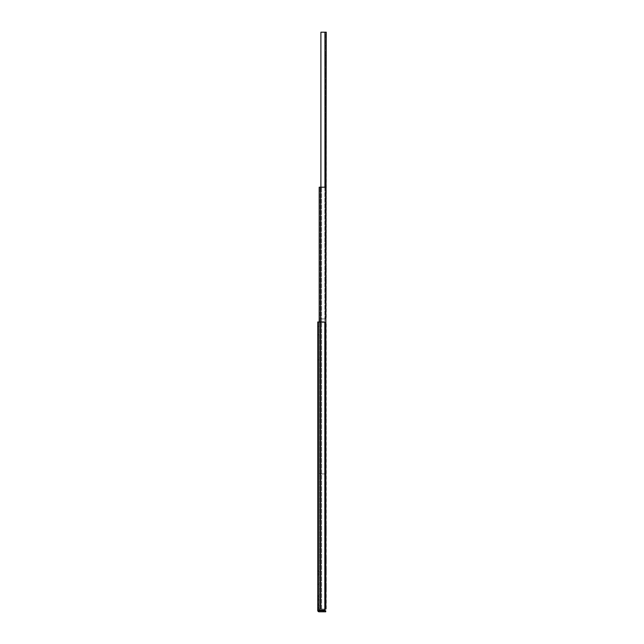 <?xml version="1.0" encoding="UTF-8"?>
<svg xmlns="http://www.w3.org/2000/svg" width="644" height="644" viewBox="0 0 644 644"><rect width="100%" height="100%" fill="white"/><g stroke="black" fill="none" stroke-linecap="round" stroke-linejoin="round"><path stroke-width="0.48" stroke-dasharray="3.22 2.42" d="M317.742 362.153L317.742 359.867L317.742 362.153L318.78 362.153L318.788 359.867L318.788 362.153L317.742 362.153L317.742 359.867L317.742 362.153M317.742 586.483L317.742 584.197L317.742 586.483L318.78 586.483L318.788 584.197L318.788 586.475L317.742 586.475L317.742 584.197L317.742 586.475M317.742 573.796L317.742 570.64L317.742 574.939L317.742 573.796L318.78 573.796L318.78 574.939L318.78 571.775L318.788 574.939L318.78 570.64L318.788 573.796L317.742 573.796M317.742 598.896L317.742 595.74L317.742 600.039L317.742 598.896L318.78 598.896L318.78 600.039L318.78 596.883L318.788 600.039L318.78 595.74L318.788 598.896L317.742 598.896M317.742 607.236L317.742 604.08L317.742 608.379L317.742 607.236L318.78 607.236L318.78 608.379L318.78 605.215L318.788 608.379L318.78 604.08L318.788 607.236L317.742 607.236M317.742 337.094L317.742 334.816L317.742 337.094L318.78 337.094L318.788 334.816L318.788 337.094L317.742 337.094L317.742 334.816L317.742 337.094M317.742 328.714L317.742 326.436L317.742 328.714L318.78 328.714L318.788 326.428L318.788 328.714L317.742 328.714L317.742 326.428L317.742 328.714M317.742 322L317.742 610.625L318.064 611.438L317.742 610.045L318.917 610.045L318.917 610.754L318.78 610.045L317.742 610.045L324.834 610.045L317.742 610.045L324.834 610.045L317.742 610.045L317.742 322L324.834 322L324.834 610.045L318.917 610.045L324.834 610.045L324.834 322L317.742 322L324.834 322L324.834 610.045L324.834 322L318.78 322L318.78 610.045L317.742 610.045M324.834 610.045L324.834 322L324.834 610.045L324.834 322L318.788 322L318.78 610.045L318.917 610.754L325.727 610.754L325.727 611.8L325.727 610.754L323.208 610.754L325.727 610.754L325.727 611.8L323.208 611.8L325.727 611.8M318.917 611.8L323.208 611.8L318.917 611.8M320.318 322.354L325.872 322.354L319.191 322.354L325.872 322.354L320.318 322.354L320.728 322.354L320.318 322.354L320.318 609.079L325.872 609.079L325.872 322.354L320.897 322.354L320.897 609.079L326.258 609.079L326.258 322.354L324.946 322.354L325.381 322.354L325.381 609.079L320.897 609.079L324.946 609.079L320.897 609.079L320.897 322.354L324.946 322.354L320.897 322.354L324.946 322.354L324.946 609.079L325.381 609.079L325.381 322.354L324.946 322.354L324.946 609.079L320.318 609.079L320.318 322.354L320.318 609.079L320.728 609.079L320.318 609.079L320.318 322.354M320.768 322.354L321.589 322.354L320.768 322.354L320.728 609.079L321.589 609.079L320.768 609.079L320.768 322.354M325.872 609.079L325.872 322.354L325.872 609.079L319.191 609.079L324.834 609.079L319.191 609.079L324.826 609.079L319.271 609.079L324.826 609.079L324.826 322.354L324.826 609.079M320.092 609.079L319.271 609.079L320.132 609.079L320.092 322.354L320.092 609.079M320.543 609.079L320.132 609.079L320.543 609.079L320.543 322.354L320.543 609.079M319.191 609.079L319.191 322.354L319.191 609.079M321.589 609.079L321.589 322.354L321.589 609.079M325.872 473.92L325.872 187.195L319.191 187.195L324.834 187.195L324.834 473.92L319.191 473.92L325.872 473.92L325.872 187.195L320.318 187.195L320.768 187.195L320.318 187.195L320.318 473.92L320.318 187.195L325.872 187.195L325.872 473.92L320.318 473.92L325.872 473.92L325.872 322.354M319.271 609.079L319.271 322.354L319.271 609.079M325.381 337.448L325.381 335.162L325.381 337.448L326.258 337.448L326.258 335.162L326.258 337.448M325.381 421.047L325.381 418.761L325.381 421.047L326.258 421.047L326.258 418.761L326.258 421.047M325.381 429.838L325.381 426.722L325.381 429.838L326.258 429.838L326.258 426.722L326.258 429.838M325.381 531.123L325.381 535.816L325.381 531.123L326.258 531.123L326.258 529.98L326.258 535.816L326.258 531.123L325.381 531.123M325.381 535.816L325.381 536.959L325.381 535.816L326.258 535.816L326.258 536.959L326.258 535.816L325.381 535.816M325.381 393.178L325.381 390.9L325.381 393.178L326.258 393.178L326.258 390.9L326.258 393.178M325.381 586.813L325.381 589.84L325.381 586.813L326.258 586.813L326.258 588.697L326.258 585.67L326.258 586.813L325.381 586.813M325.381 578.473L325.381 581.5L325.381 578.473L326.258 578.473L326.258 580.357L326.258 577.33L326.258 578.473L325.381 578.473M325.381 570.133L325.381 573.16L325.381 570.133L326.258 570.133L326.258 572.017L326.258 568.99L326.258 570.133L325.381 570.133M325.381 558.984L325.381 562.019L325.381 558.984L326.258 558.984L326.258 560.876L326.258 557.849L326.258 558.984L325.381 558.984M325.381 365.309L325.381 363.031L325.381 365.309L326.258 365.309L326.258 363.031L326.258 365.309M325.381 354.168L325.381 351.882L325.381 354.168L326.258 354.168L326.258 351.882L326.258 354.168M325.381 343.55L325.381 345.828L325.381 343.55L326.258 343.55L326.258 345.828L326.258 343.55L325.381 343.55M325.381 527.347L325.381 524.232L325.381 527.347L326.258 527.347L326.258 524.232L326.258 527.347M326.258 588.697L326.258 589.84L326.258 588.697L325.381 588.697L326.258 588.697M326.258 580.357L326.258 581.5L326.258 580.357L325.381 580.357L326.258 580.357M326.258 572.017L326.258 573.16L326.258 572.017L325.381 572.017L326.258 572.017M326.258 560.876L326.258 562.019L326.258 560.876L325.381 560.876L326.258 560.876M320.897 322.354L320.897 609.079L320.897 322.354M325.381 345.828L326.258 345.828L325.381 345.828M317.742 571.775L317.742 570.64L317.742 571.775L318.78 571.775L318.788 570.64L318.788 571.775L317.742 571.775M317.742 596.875L317.742 595.74L317.742 596.875L318.78 596.883L318.788 595.74L318.788 596.875L317.742 596.875M317.742 605.215L317.742 604.072L317.742 605.215L318.78 605.215L318.788 604.072L318.788 605.215L317.742 605.215M319.191 322L319.191 473.92L319.191 187.195L324.834 187.195L319.271 187.195L324.834 187.195L324.834 473.92M320.768 187.195L321.589 187.195L320.768 187.195L320.768 473.92L320.768 187.195M321.589 473.92L321.589 187.195L321.589 473.92M320.318 473.92L320.318 187.195L320.318 473.92M319.191 473.92L319.191 187.195L319.191 473.92M319.271 473.92L319.271 187.195L319.271 473.92M320.543 473.92L320.543 187.195L320.543 473.92M325.381 47.294L325.381 45.016L325.381 47.294L326.258 47.294L326.258 45.016L326.258 47.294M325.381 130.893L325.381 128.607L325.381 130.893L326.258 130.893L326.258 128.607L326.258 130.893M325.381 139.692L325.381 136.576L325.381 139.692L326.258 139.692L326.258 136.576L326.258 139.692M325.381 240.969L325.381 245.67L325.381 240.969L326.258 240.969L326.258 239.826L326.258 245.67L326.258 240.969L325.381 240.969M325.381 245.67L325.381 246.805L325.381 245.67L326.258 245.67L326.258 246.805L326.258 245.67L325.381 245.67M325.381 103.024L325.381 100.746L325.381 103.024L326.258 103.024L326.258 100.746L326.258 103.024M325.381 296.659L325.381 299.685L325.381 296.659L326.258 296.659L326.258 298.542L326.258 295.516L326.258 296.659L325.381 296.659M325.381 288.319L325.381 291.346L325.381 288.319L326.258 288.319L326.258 290.211L326.258 287.176L326.258 288.319L325.381 288.319M325.381 279.979L325.381 283.014L325.381 279.979L326.258 279.979L326.258 281.871L326.258 278.844L326.258 279.979L325.381 279.979M325.381 268.838L325.381 271.865L325.381 268.838L326.258 268.838L326.258 270.722L326.258 267.695L326.258 268.838L325.381 268.838M325.381 75.163L325.381 72.877L325.381 75.163L326.258 75.163L326.258 72.877L326.258 75.163M325.381 64.014L325.381 61.735L325.381 64.014L326.258 64.014L326.258 61.735L326.258 64.014M325.381 53.396L325.381 55.674L325.381 53.396L326.258 53.396L326.258 55.674L326.258 53.396L325.381 53.396M325.872 318.925L324.946 318.925L325.381 318.925L325.381 32.2L320.897 32.2L325.381 32.2L325.381 318.925L326.258 318.925L326.258 32.2L320.897 32.2L320.897 318.925L324.946 318.925L320.897 318.925L324.946 318.925L320.897 318.925L320.897 187.195M325.381 237.193L325.381 234.078L325.381 237.193L326.258 237.193L326.258 234.078L326.258 237.193M326.258 298.542L326.258 299.685L326.258 298.542L325.381 298.542L326.258 298.542M326.258 290.211L326.258 291.346L326.258 290.211L325.381 290.211L326.258 290.211M326.258 281.871L326.258 283.014L326.258 281.871L325.381 281.871L326.258 281.871M326.258 270.722L326.258 271.865L326.258 270.722L325.381 270.722L326.258 270.722M320.897 32.2L320.897 318.925L320.897 32.2M325.381 55.674L326.258 55.674L325.381 55.674M323.208 610.754L323.216 611.8M318.064 610.045L318.064 611.438M318.917 322L318.917 610.045M320.728 609.079L320.728 322.354L320.728 609.079M320.132 609.079L320.132 322.354L320.132 609.079M324.946 322.354L324.946 609.079L324.946 322.354M320.728 473.92L320.728 187.195L320.728 473.92M320.092 473.92L320.092 187.195L320.092 473.92M320.132 473.92L320.132 187.195L320.132 473.92M324.946 32.2L324.946 187.195M317.742 359.867L318.78 359.867L317.742 359.867M317.742 584.197L318.78 584.197L317.742 584.197M317.742 570.64L318.78 570.64L317.742 570.64M317.742 574.939L318.78 574.939L317.742 574.939M317.742 595.74L318.78 595.74L317.742 595.74M317.742 600.039L318.78 600.039L317.742 600.039M317.742 604.08L318.78 604.08L317.742 604.072M317.742 608.379L318.78 608.379L317.742 608.379M317.742 334.816L318.78 334.816L317.742 334.816M317.742 326.436L318.78 326.436L317.742 326.428M326.258 529.98L325.381 529.98M326.258 335.162L325.381 335.162M326.258 418.761L325.381 418.761M326.258 351.882L325.381 351.882M326.258 363.031L325.381 363.031M326.258 562.019L325.381 562.019M326.258 557.849L325.381 557.849M326.258 573.16L325.381 573.16M326.258 568.99L325.381 568.99M326.258 581.5L325.381 581.5M326.258 577.33L325.381 577.33M326.258 589.84L325.381 589.84M326.258 585.67L325.381 585.67M326.258 390.9L325.381 390.9M326.258 536.959L325.381 536.959M326.258 524.232L325.381 524.232M326.258 426.722L325.381 426.722M326.258 239.826L325.381 239.826M326.258 45.016L325.381 45.016M326.258 128.607L325.381 128.607M326.258 61.735L325.381 61.735M326.258 72.877L325.381 72.877M326.258 271.865L325.381 271.865M326.258 267.695L325.381 267.695M326.258 283.014L325.381 283.014M326.258 278.844L325.381 278.844M326.258 291.346L325.381 291.346M326.258 287.176L325.381 287.176M326.258 299.685L325.381 299.685M326.258 295.516L325.381 295.516M326.258 100.746L325.381 100.746M326.258 246.805L325.381 246.805M326.258 234.078L325.381 234.078M326.258 136.576L325.381 136.576"/><path stroke-width="0.97" d="M317.742 610.045L318.064 611.438L318.917 611.8L323.208 611.8L318.917 611.8L317.742 610.625L317.742 322L317.742 610.045L318.917 610.045L318.917 610.754L323.216 610.754L323.208 611.8L325.727 611.8L323.216 611.8M318.917 610.045L324.834 610.045L318.917 610.045L318.917 322L317.742 322M324.834 609.079L325.872 609.079L325.872 187.195L319.191 187.195L319.191 322M325.872 322.354L325.872 609.079M318.064 611.438L318.064 610.045M323.216 610.754L325.727 610.754L325.727 611.8M318.917 322L324.834 322L324.834 610.045M324.834 473.92L325.872 473.92M320.897 187.195L320.897 32.2L326.258 32.2L325.872 318.925M324.946 32.2L324.946 187.195"/></g></svg>
